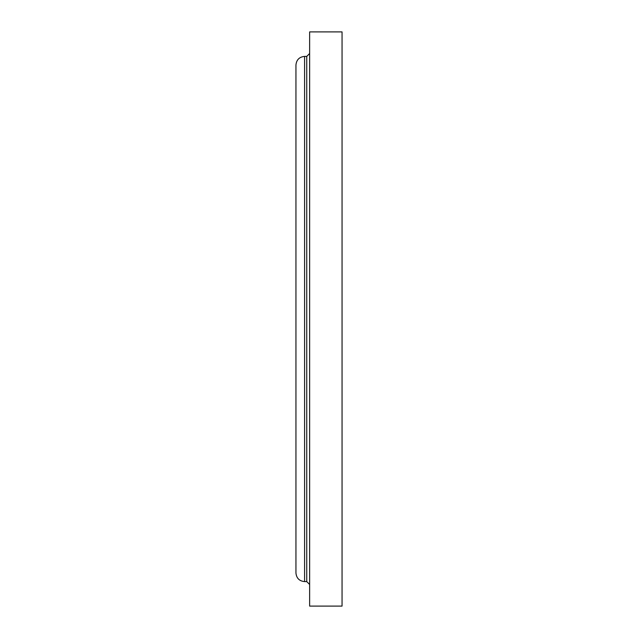 <?xml version="1.0" encoding="UTF-8"?>
<svg xmlns="http://www.w3.org/2000/svg" width="638" height="638" viewBox="0 0 638 638"><rect width="100%" height="100%" fill="white"/><g stroke="black" fill="none" stroke-linecap="round" stroke-linejoin="round"><path stroke-width="0.96" d="M309.637 319L309.637 606.1L342.056 606.1L342.056 31.9L309.637 31.9L309.637 319M304.589 319L304.589 581.601C299.342 581.09 296.455 578.211 295.944 572.956L295.944 65.044C296.455 59.789 299.342 56.91 304.589 56.399L304.589 319M304.589 56.399L306.75 56.399L306.75 581.601L309.637 584.488M304.589 581.601L306.75 581.601M306.75 56.399L309.637 53.512"/></g></svg>
